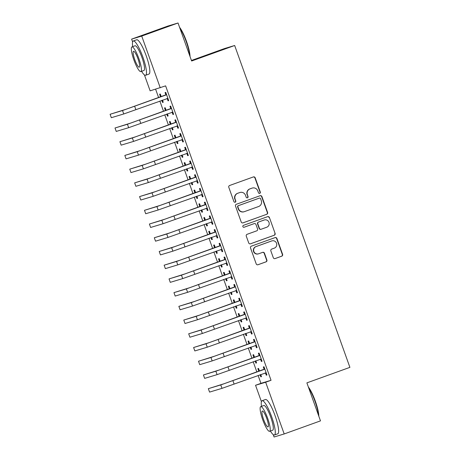 <?xml version="1.0" encoding="UTF-8"?>
<svg xmlns="http://www.w3.org/2000/svg" width="460" height="460" viewBox="0 0 460 460"><rect width="100%" height="100%" fill="white"/><g stroke="black" fill="none" stroke-linecap="round" stroke-linejoin="round"><path stroke-width="0.69" d="M259.722 193.384A1 0.983 73.2 0 0 260.308 192.107L255.185 177.796A1.432 1.403 73.2 0 0 253.385 176.927L229.632 185.489A1.432 1.403 73.2 0 0 228.792 187.312L233.916 201.618A1 0.983 73.2 0 0 235.175 202.227A1 0.983 73.2 0 0 235.761 200.951L235.1 199.099A4.577 4.491 73.2 0 1 237.78 193.269L239.758 192.556A4.577 4.491 73.2 0 1 245.525 195.345L246.186 197.196A1 0.983 73.2 0 0 247.451 197.806A1 0.983 73.2 0 0 248.038 196.529L247.371 194.678A4.577 4.491 73.2 0 1 250.056 188.847L252.034 188.134A4.577 4.491 73.2 0 1 257.801 190.923L258.462 192.774A1 0.983 73.2 0 0 259.722 193.384M259.538 193.43A1 0.983 73.2 0 0 260.038 192.188L254.915 177.882A1.432 1.403 73.2 0 0 253.31 176.956M234.985 202.273A1 0.983 73.2 0 0 235.491 201.031L235.1 199.099M247.261 197.852A1 0.983 73.2 0 0 247.762 196.61L247.371 194.678M273.298 257.709A1.432 1.403 73.2 0 0 275.097 258.577L281.761 256.18A1.432 1.403 73.2 0 0 282.601 254.357L276.908 238.464A1.432 1.403 73.2 0 0 275.109 237.596L251.35 246.157A1.432 1.403 73.2 0 0 250.516 247.974L256.203 263.867A1.432 1.403 73.2 0 0 258.008 264.741L266.058 261.838A1.432 1.403 73.2 0 0 266.892 260.015L264.46 253.213A1.432 1.403 73.2 0 0 262.66 252.344L258.664 253.782A3.824 3.755 73.2 0 1 253.811 251.355A3.824 3.755 73.2 0 1 256.088 246.577L271.722 240.942A3.824 3.755 73.2 0 1 276.575 243.369A3.824 3.755 73.2 0 1 274.304 248.147L271.699 249.084A1.432 1.403 73.2 0 0 270.859 250.907L273.298 257.709M258.106 375.463L260.929 383.341L271.043 380.293L165.623 85.865L150.132 90.85L144.417 74.894M271.043 380.293L265.667 382.231L284.188 433.952L274.068 437L273.217 434.625M132.618 41.935L131.612 39.129L167.911 26.047L178.031 23L191.636 61.002L234.663 45.5L349.905 367.362L306.883 382.869L320.488 420.871L284.188 433.952M178.031 23L141.726 36.081L160.247 87.802M266.765 214.297A1.432 1.403 73.2 0 0 267.605 212.474L261.912 196.581A1.432 1.403 73.2 0 0 260.113 195.713L236.354 204.274A1.432 1.403 73.2 0 0 235.52 206.097L241.207 221.984A1.432 1.403 73.2 0 0 243.012 222.858L266.489 214.377A1.432 1.403 73.2 0 0 267.329 212.554L261.642 196.667A1.432 1.403 73.2 0 0 260.038 195.742M269.411 217.522L275.103 233.415A1.432 1.403 73.2 0 1 274.263 235.238L250.51 243.8A1.432 1.403 73.2 0 1 248.705 242.926L246.272 236.124A1.432 1.403 73.2 0 1 247.106 234.307L256.743 230.834A1.432 1.403 73.2 0 0 257.583 229.011L255.967 224.497A1.432 1.403 73.2 0 0 254.161 223.629L244.133 227.24A1 0.983 73.2 0 1 242.863 226.607A1 0.983 73.2 0 1 243.461 225.354L267.611 216.654A1.432 1.403 73.2 0 1 269.411 217.522L275.103 233.415M234.663 45.5L224.543 48.547L191.446 60.473M260.555 359.248L261.355 361.474L262.039 361.272L259.089 353.038L258.405 353.245L259.204 355.471M254.57 357.339L253.621 354.683L252.937 354.89L253.903 357.581M255.139 361.042L255.886 363.124L256.559 362.882M255.812 360.801L256.571 362.917L255.886 363.124M250.734 331.809L251.528 334.035L252.212 333.828L249.268 325.599L248.584 325.806L249.377 328.032M244.749 329.895L243.794 327.244L243.116 327.451L244.076 330.142M245.318 333.603L246.06 335.685L246.732 335.443M245.985 333.362L246.744 335.478L246.06 335.685M240.908 304.37L241.707 306.596L242.391 306.389L239.441 298.16L238.757 298.367L239.556 300.593M234.922 302.456L233.973 299.805L233.289 300.012L234.249 302.697M235.491 306.164L236.239 308.246L236.906 308.004M236.164 305.923L236.917 308.039L236.239 308.246M231.081 276.931L231.88 279.157L232.564 278.95L229.615 270.721L228.93 270.928L229.73 273.154M225.095 275.017L224.146 272.366L223.462 272.573L224.428 275.258M225.67 278.726L226.412 280.807L227.085 280.56M226.337 278.484L227.096 280.6L226.412 280.807M221.26 249.492L222.053 251.718L222.738 251.511L219.794 243.282L219.109 243.484L219.903 245.715M215.274 247.578L214.325 244.927L213.641 245.134L214.601 247.819M215.843 251.286L216.585 253.362L217.258 253.121M216.516 251.045L217.269 253.161L216.585 253.362M211.433 222.053L212.232 224.279L212.917 224.072L209.967 215.843L209.283 216.045L210.082 218.276M205.447 220.139L204.499 217.488L203.814 217.695L204.775 220.38M206.017 223.847L206.764 225.923L207.431 225.682M206.689 223.606L207.443 225.722L206.764 225.923M201.606 194.614L202.406 196.84L203.09 196.633L200.14 188.399L199.456 188.606L200.255 190.837M195.621 192.7L194.672 190.049L193.988 190.256L194.954 192.941M196.196 196.408L196.937 198.484L197.61 198.243M196.863 196.167L197.622 198.283L196.937 198.484M191.785 167.175L192.579 169.401L193.263 169.194L190.319 160.96L189.635 161.167L190.428 163.398M185.8 165.261L184.851 162.61L184.167 162.817L185.127 165.502M186.369 168.969L187.111 171.045L187.783 170.804M187.042 168.728L187.795 170.838L187.111 171.045M181.959 139.731L182.758 141.962L183.442 141.755L180.492 133.521L179.808 133.728L180.607 135.953M175.973 137.822L175.024 135.171L174.34 135.378L175.3 138.063M176.542 141.53L177.29 143.606L177.957 143.365M177.215 141.289L177.974 143.399L177.29 143.606M172.132 112.292L172.931 114.523L173.615 114.316L170.666 106.082L169.981 106.289L170.781 108.514M166.146 110.383L165.197 107.732L164.513 107.933L165.479 110.624M166.721 114.091L167.463 116.167L168.136 115.926M167.388 113.85L168.147 115.96L167.463 116.167M155.612 89.2L158.619 97.606M159.861 101.073L163.536 111.326M164.772 114.793L168.446 125.045M169.688 128.512L173.357 138.765M174.599 142.232L178.267 152.484M179.509 155.952L183.183 166.204M184.425 169.671L188.094 179.923M189.336 183.39L193.005 193.643M194.246 197.11L197.921 207.362M199.163 210.829L202.831 221.082M204.073 224.549L207.742 234.801M208.984 238.268L212.658 248.521M213.9 251.988L217.568 262.24M218.81 265.707L222.479 275.96M223.721 279.427L227.395 289.679M228.637 293.146L232.306 303.399M233.548 306.866L237.216 317.118M238.458 320.585L242.132 330.838M243.374 334.305L247.043 344.557M248.285 348.024L251.953 358.277M253.195 361.744L256.87 372.002M161.236 96.663L160.287 94.012L159.603 94.214L160.563 96.905M161.805 100.372L162.552 102.448L163.219 102.206M162.478 100.13L163.237 102.241L162.552 102.448M167.221 98.572L168.021 100.803L168.705 100.596L165.755 92.362L165.071 92.569L165.87 94.794M171.062 124.102L170.114 121.451L169.429 121.653L170.39 124.344M171.632 127.811L172.373 129.887L173.046 129.645M172.304 127.57L173.058 129.68L172.373 129.887M177.048 126.011L177.842 128.242L178.526 128.035L175.582 119.801L174.898 120.008L175.691 122.233M180.883 151.541L179.935 148.89L179.25 149.097L180.216 151.783M181.458 155.25L182.2 157.326L182.873 157.084M182.125 155.008L182.884 157.119L182.2 157.326M186.869 153.456L187.668 155.681L188.353 155.474L185.403 147.24L184.719 147.447L185.518 149.672M190.71 178.98L189.761 176.329L189.077 176.536L190.037 179.222M191.28 182.689L192.027 184.765L192.694 184.523M191.952 182.447L192.711 184.558L192.027 184.765M196.696 180.895L197.495 183.12L198.179 182.913L195.23 174.679L194.545 174.886L195.345 177.117M200.537 206.419L199.588 203.768L198.904 203.975L199.864 206.661M201.106 210.128L201.848 212.204L202.521 211.962M201.779 209.886L202.532 212.002L201.848 212.204M206.523 208.334L207.316 210.559L208 210.352L205.056 202.124L204.372 202.325L205.166 204.556M210.358 233.858L209.409 231.207L208.725 231.414L209.691 234.1M210.933 237.567L211.675 239.643L212.347 239.401M211.6 237.325L212.359 239.441L211.675 239.643M216.344 235.773L217.143 237.998L217.827 237.791L214.877 229.563L214.193 229.764L214.992 231.995M220.185 261.297L219.236 258.647L218.552 258.853L219.512 261.539M220.754 265.006L221.501 267.082L222.168 266.84M221.427 264.764L222.18 266.88L221.501 267.082M226.17 263.212L226.97 265.437L227.654 265.23L224.704 257.002L224.02 257.203L224.819 259.434M230.011 288.736L229.063 286.085L228.378 286.292L229.339 288.978M230.581 292.445L231.322 294.526L231.995 294.285M231.248 292.203L232.007 294.32L231.322 294.526M235.997 290.651L236.791 292.876L237.475 292.669L234.531 284.441L233.847 284.648L234.64 286.873M239.832 316.175L238.884 313.524L238.199 313.731L239.165 316.417M240.402 319.884L241.149 321.966L241.822 321.724M241.074 319.642L241.833 321.759L241.149 321.966M245.818 318.09L246.617 320.315L247.302 320.108L244.352 311.88L243.668 312.087L244.467 314.312M249.659 343.62L248.71 340.964L248.026 341.171L248.986 343.861M250.228 347.323L250.976 349.404L251.643 349.163M250.901 347.081L251.654 349.197L250.976 349.404M255.645 345.529L256.444 347.754L257.123 347.553L254.179 339.319L253.494 339.526L254.294 341.751M259.486 371.059L258.531 368.402L257.853 368.609L258.813 371.3M260.055 374.762L260.797 376.843L261.47 376.602M260.722 374.52L261.481 376.636L260.797 376.843M265.472 372.968L266.265 375.193L266.95 374.992L264.005 366.758L263.321 366.965L264.115 369.19M261.418 401.666L255.547 385.279L265.667 382.231M131.612 39.129L141.726 36.081M260.929 383.341L255.547 385.279M168.021 100.803L168.688 100.562M172.931 114.523L173.604 114.281M177.842 128.242L178.514 128.001M182.758 141.962L183.425 141.72M187.668 155.681L188.341 155.44M192.579 169.401L193.252 169.159M197.495 183.12L198.162 182.879M202.406 196.84L203.078 196.598M207.316 210.559L207.989 210.318M212.232 224.279L212.899 224.037M217.143 237.998L217.816 237.757M222.053 251.718L222.726 251.476M226.97 265.437L227.637 265.196M231.88 279.157L232.553 278.915M236.791 292.876L237.463 292.635M241.707 306.596L242.374 306.354M246.617 320.315L247.29 320.074M251.528 334.035L252.201 333.793M256.444 347.754L257.111 347.513M261.355 361.474L262.027 361.232M266.265 375.193L266.938 374.952M252.258 188.059L251.982 188.14A4.577 4.491 73.2 0 0 251.758 188.215L252.034 188.134M247.1 194.758A4.577 4.491 73.2 0 1 249.78 188.928L251.758 188.215M239.982 192.481L239.712 192.562A4.577 4.491 73.2 0 0 239.487 192.636L239.758 192.556M234.824 199.18A4.577 4.491 73.2 0 1 237.509 193.349L239.487 192.636M242.811 222.91L266.489 214.377M260.596 198.731A1 0.983 73.2 0 0 259.336 198.122L238.481 205.637A1 0.983 73.2 0 0 237.895 206.914L238.596 208.863A4.577 4.491 73.2 0 0 244.363 211.652L258.618 206.517A4.577 4.491 73.2 0 0 261.297 200.681L260.596 198.731M244.139 211.726L243.863 211.807A4.577 4.491 73.2 0 1 238.32 208.943L237.624 206.994A1 0.983 73.2 0 1 238.211 205.718L259.06 198.202M250.309 243.852L273.987 235.319A1.432 1.403 73.2 0 0 274.827 233.496M254.029 223.669A1.432 1.403 73.2 0 0 253.891 223.709L243.967 227.286M266.742 227.228A3.824 3.755 73.2 0 0 269.014 222.45A3.824 3.755 73.2 0 0 264.161 220.024L258.652 222.013A1.432 1.403 73.2 0 0 257.813 223.83L259.428 228.344A1.432 1.403 73.2 0 0 261.228 229.218L266.742 227.228M264.345 219.966L264.075 220.047A3.824 3.755 73.2 0 0 263.885 220.11L264.161 220.024M261.159 229.241L260.889 229.321A1.432 1.403 73.2 0 1 259.152 228.424L257.537 223.916A1.432 1.403 73.2 0 1 258.376 222.094L263.885 220.11M269.14 217.609A1.432 1.403 73.2 0 0 267.536 216.683M271.912 240.879L271.636 240.965A3.824 3.755 73.2 0 0 271.452 241.023L271.722 240.942M258.48 253.845L258.204 253.926A3.824 3.755 73.2 0 1 253.54 251.442A3.824 3.755 73.2 0 1 255.812 246.658L271.452 241.023M257.807 264.793L265.782 261.918A1.432 1.403 73.2 0 0 266.622 260.095L264.184 253.299A1.432 1.403 73.2 0 0 262.579 252.373M274.902 258.635L281.486 256.26A1.432 1.403 73.2 0 0 282.325 254.437L276.638 238.55A1.432 1.403 73.2 0 0 275.034 237.624M166.554 94.593L125.885 109.319L110.095 114.275L122.521 110.532L166.192 94.915M110.095 114.275L111.32 117.702L123.751 113.965L167.906 98.371M165.508 95.122L166.439 94.277M167.992 98.607L166.836 98.555M171.465 108.313L130.795 123.044L115.006 127.995L127.431 124.252L171.103 108.635M115.006 127.995L116.236 131.422L128.662 127.684L172.816 112.09M170.424 108.842L171.356 107.996M172.902 112.326L171.752 112.274M176.375 122.032L135.706 136.764L119.916 141.714L132.348 137.971L176.019 122.354M119.916 141.714L121.147 145.147L133.572 141.404L177.732 125.81M175.335 122.561L176.266 121.716M177.819 126.046L176.663 125.994M179.567 27.295A17.779 3.479 70.2 0 1 186.495 41.377A17.779 3.479 70.2 0 1 190.02 56.488M189.721 55.66A18.216 3.565 -109.8 0 0 186.173 41.498A18.216 3.565 -109.8 0 0 179.883 28.169M141.582 71.306A18.216 3.565 -109.8 0 0 145.642 75.267A18.216 3.565 -109.8 0 0 142.882 57.097A18.216 3.565 -109.8 0 0 133.291 40.992A18.216 3.565 -109.8 0 0 132.693 46.627M145.642 75.267L149 74.054A18.216 3.565 -109.8 0 0 146.245 55.89A18.216 3.565 -109.8 0 0 136.649 39.779L133.291 40.992M131.922 46.903L135.016 45.787A13.116 2.564 70.2 0 1 141.927 57.391A13.116 2.564 70.2 0 1 143.911 70.466L140.817 71.582A13.116 2.564 -109.8 0 0 138.834 58.5A13.116 2.564 -109.8 0 0 131.922 46.903A13.116 2.564 -109.8 0 0 133.912 59.984A13.116 2.564 -109.8 0 0 140.817 71.582M137.96 58.765A8.452 1.656 -109.8 0 0 133.504 51.29A8.452 1.656 -109.8 0 0 134.786 59.719A8.452 1.656 -109.8 0 0 139.236 67.194A8.452 1.656 -109.8 0 0 137.96 58.765M308.372 387.027A17.779 3.479 70.2 0 1 315.301 401.108A17.779 3.479 70.2 0 1 318.82 416.219M318.527 415.386A18.216 3.565 -109.8 0 0 314.979 401.229A18.216 3.565 -109.8 0 0 308.683 387.895M270.388 431.037A18.216 3.565 -109.8 0 0 274.442 434.999A18.216 3.565 -109.8 0 0 271.682 416.829A18.216 3.565 -109.8 0 0 262.091 400.723A18.216 3.565 -109.8 0 0 261.493 406.358M274.442 434.999L277.805 433.786A18.216 3.565 -109.8 0 0 275.045 415.621A18.216 3.565 -109.8 0 0 265.454 399.51L262.091 400.723M260.728 406.634L263.821 405.519A13.116 2.564 70.2 0 1 270.727 417.116A13.116 2.564 70.2 0 1 272.711 430.198L269.623 431.313A13.116 2.564 -109.8 0 0 267.634 418.232A13.116 2.564 -109.8 0 0 260.728 406.634A13.116 2.564 -109.8 0 0 262.712 419.716A13.116 2.564 -109.8 0 0 269.623 431.313M266.76 418.496A8.452 1.656 -109.8 0 0 262.309 411.022A8.452 1.656 -109.8 0 0 263.586 419.451A8.452 1.656 -109.8 0 0 268.042 426.926A8.452 1.656 -109.8 0 0 266.76 418.496M181.292 135.752L140.622 150.483L124.832 155.434L137.258 151.691L180.929 136.074M124.832 155.434L126.057 158.867L138.489 155.123L182.643 139.529M180.245 136.281L181.177 135.435M182.729 139.771L181.573 139.713M186.202 149.471L145.532 164.203L129.743 169.153L142.169 165.41L185.84 149.793M129.743 169.153L130.974 172.586L143.399 168.843L187.553 153.249M185.161 150L186.093 149.155M187.64 153.49L186.49 153.433M191.113 163.191L150.443 177.922L134.653 182.873L147.085 179.13L190.756 163.513M134.653 182.873L135.884 186.306L148.31 182.562L192.47 166.968M190.072 163.72L191.004 162.874M192.556 167.21L191.4 167.158M196.029 176.91L155.359 191.642L139.57 196.592L151.995 192.849L195.667 177.232M139.57 196.592L140.794 200.025L153.226 196.282L197.38 180.688M194.982 177.439L195.914 176.594M197.466 180.929L196.311 180.878M200.939 190.63L160.27 205.361L144.48 210.312L156.906 206.569L200.577 190.952M144.48 210.312L145.711 213.745L158.136 210.001L202.291 194.407M199.899 191.159L200.83 190.314M202.377 194.649L201.227 194.597M205.85 204.349L165.18 219.081L149.391 224.031L161.822 220.288L205.493 204.677M149.391 224.031L150.621 227.464L163.047 223.721L207.207 208.127M204.809 204.878L205.741 204.039M207.293 208.368L206.137 208.317M210.766 218.069L170.091 232.8L154.307 237.751L166.733 234.008L210.404 218.396M154.307 237.751L155.532 241.184L167.958 237.44L212.117 221.846M209.72 218.598L210.651 217.758M212.204 222.088L211.048 222.036M215.677 231.788L175.007 246.52L159.217 251.47L171.643 247.727L215.314 232.116M159.217 251.47L160.448 254.903L172.874 251.16L217.028 235.566M214.636 232.317L215.567 231.478M217.114 235.808L215.958 235.756M220.587 245.508L179.917 260.239L164.128 265.19L176.559 261.452L220.231 245.835M164.128 265.19L165.358 268.623L177.784 264.88L221.944 249.285M219.546 246.037L220.478 245.197M222.03 249.527L220.875 249.475M225.503 259.227L184.828 273.959L169.044 278.909L181.47 275.172L225.141 259.555M169.044 278.909L170.269 282.342L182.695 278.599L226.855 263.005M224.457 259.756L225.388 258.917M226.941 263.246L225.785 263.195M230.414 272.947L189.744 287.678L173.955 292.629L186.38 288.892L230.052 273.274M173.955 292.629L175.179 296.062L187.611 292.318L231.765 276.724M229.373 273.481L230.299 272.636M231.851 276.966L230.696 276.914M235.324 286.666L194.655 301.398L178.865 306.348L191.297 302.611L234.968 286.994M178.865 306.348L180.096 309.781L192.521 306.038L236.681 290.444M234.284 287.201L235.215 286.356M236.768 290.685L235.612 290.634M240.241 300.386L199.565 315.117L183.781 320.068L196.207 316.33L239.878 300.714M183.781 320.068L185.006 323.501L197.432 319.757L241.592 304.163M239.194 300.921L240.126 300.075M241.678 304.405L240.522 304.353M245.151 314.105L204.481 328.837L188.692 333.793L201.118 330.05L244.789 314.433M188.692 333.793L189.917 337.22L202.348 333.477L246.502 317.883M244.105 314.64L245.036 313.795M246.589 318.124L245.433 318.073M250.062 327.825L209.392 342.556L193.602 347.513L206.034 343.769L249.705 328.152M193.602 347.513L194.833 350.94L207.259 347.197L251.413 331.603M249.021 328.359L249.952 327.514M251.499 331.844L250.349 331.792M254.978 341.544L214.302 356.276L198.519 361.232L210.945 357.489L254.616 341.872M198.519 361.232L199.743 364.659L212.169 360.916L256.329 345.322M253.931 342.079L254.863 341.234M256.415 345.563L255.26 345.512M259.888 355.264L219.219 369.995L203.429 374.952L215.855 371.209L259.526 355.591M203.429 374.952L204.654 378.379L217.085 374.635L261.24 359.041M258.842 355.798L259.773 354.953M261.326 359.283L260.17 359.231M264.799 368.983L224.129 383.715L208.34 388.671L220.765 384.928L264.442 369.311M208.34 388.671L209.57 392.098L221.996 388.355L266.15 372.761M263.758 369.518L264.69 368.673M266.236 373.002L265.086 372.951M134.653 106.283L135.884 109.71M122.521 110.532L123.751 113.965M139.57 120.002L140.794 123.429M127.431 124.252L128.662 127.684M144.48 133.722L145.711 137.149M132.348 137.971L133.572 141.404M149.391 147.441L150.621 150.868M137.258 151.691L138.489 155.123M154.307 161.161L155.532 164.588M142.169 165.41L143.399 168.843M159.217 174.88L160.448 178.308M147.085 179.13L148.31 182.562M164.128 188.6L165.358 192.027M151.995 192.849L153.226 196.282M169.044 202.32L170.269 205.752M156.906 206.569L158.136 210.001M173.955 216.039L175.185 219.472M161.822 220.288L163.047 223.721M178.865 229.758L180.096 233.191M166.733 234.008L167.958 237.44M183.781 243.478L185.006 246.911M171.643 247.727L172.874 251.16M188.692 257.197L189.922 260.63M176.559 261.452L177.784 264.88M193.602 270.917L194.833 274.35M181.47 275.172L182.695 278.599M198.519 284.636L199.743 288.069M186.38 288.892L187.611 292.318M203.429 298.356L204.66 301.789M191.297 302.611L192.521 306.038M208.34 312.075L209.57 315.508M196.207 316.33L197.432 319.757M213.256 325.795L214.481 329.228M201.118 330.05L202.348 333.477M218.166 339.514L219.391 342.947M206.034 343.769L207.259 347.197M223.077 353.234L224.308 356.667M210.945 357.489L212.169 360.916M227.993 366.953L229.218 370.386M215.855 371.209L217.085 374.635M232.904 380.673L234.128 384.106M220.765 384.928L221.996 388.355"/></g></svg>
